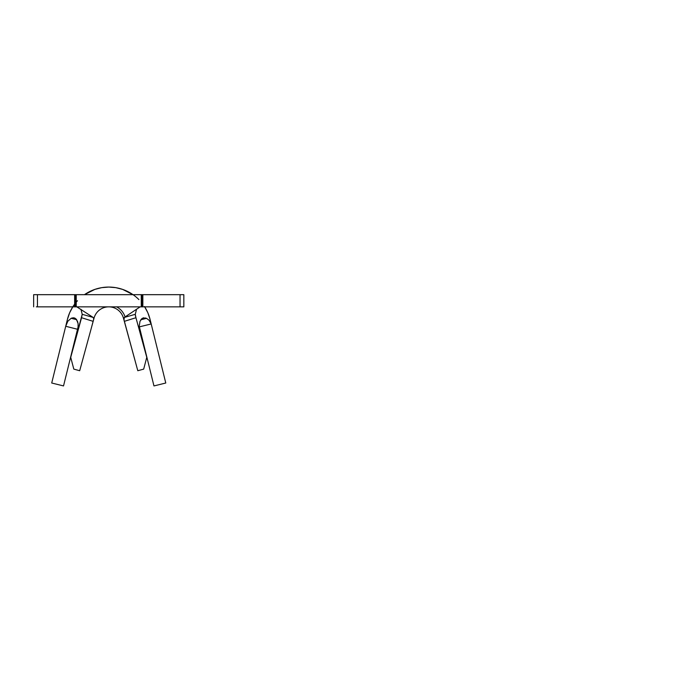 <?xml version="1.0" encoding="UTF-8"?>
<svg xmlns="http://www.w3.org/2000/svg" width="673" height="673" viewBox="0 0 673 673"><rect width="100%" height="100%" fill="white"/><g stroke="black" fill="none" stroke-linecap="round" stroke-linejoin="round"><path stroke-width="1.01" d="M36.342 294.673L33.65 294.673L33.65 306.846L33.65 294.673L37.452 294.673L37.452 306.846L37.452 294.673L74.644 294.673L74.644 306.846L37.452 306.846L76.234 306.846L76.234 294.673L180.036 294.673L180.036 306.846L180.036 294.673L183.838 294.673L183.838 306.846L142.844 306.846L142.844 294.673L180.036 294.673M81.559 317.664L70.724 357.346L73.811 369.115L79.683 370.722L93.168 321.358L81.551 317.715L93.168 321.358L79.683 370.722L73.811 369.115L70.724 357.346L82.207 314.308L93.177 317.446L76.806 306.846L93.177 317.446L93.74 318.952L93.168 321.358L94.069 318.043A15.21 15.21 0 0 1 108.74 306.846L108.74 306.846A15.21 15.21 0 0 0 108.74 306.846L108.748 306.846A15.21 15.21 0 0 1 123.411 318.043A15.21 15.21 0 0 0 108.748 306.846A15.21 15.21 0 0 1 123.411 318.043L124.269 321.164M135.938 317.715L135.281 314.308L124.312 317.446L139.976 306.964L124.312 317.446L123.975 320.079L124.32 321.349L135.938 317.715L124.32 321.358L137.805 370.722L123.748 318.943L124.312 317.446L135.281 314.308L136.535 309.26L135.281 314.308L135.466 315.957L146.764 357.346L143.677 369.115L137.805 370.722L143.677 369.115L146.764 357.346L135.921 317.639M76.857 306.846L138.781 306.846M141.254 294.673L141.254 306.846L141.406 294.673L141.254 306.846L180.036 306.846M180.322 306.846L108.647 306.846M37.452 306.846L36.342 306.846M37.452 294.673L76.234 294.673L76.083 306.846L76.234 294.673M76.857 294.673L138.781 294.673M180.322 294.673L183.838 294.673L183.838 306.846M141.254 306.846L76.234 306.846M76.083 306.846L75.073 306.846L75.073 294.673L76.083 294.673L76.083 306.846M74.644 306.846L74.644 294.673L75.073 294.673L75.073 306.846L74.644 306.846M142.415 306.846L142.415 294.673L142.844 294.673L142.844 306.846L141.406 306.846L141.406 294.673L142.415 294.673L142.415 306.846M81.551 317.715L82.207 314.308L80.953 309.26L82.207 314.308L93.177 317.446L93.74 318.952L91.486 327.507M139.976 306.964L140.682 306.846L139.976 306.846M94.069 318.043A15.21 15.21 0 0 1 108.151 306.854M123.411 318.043L124.227 321.004M86.699 345.047L79.683 370.722M73.761 317.807L72.129 317.993L76.099 318.994L72.129 317.993L71.17 318.287L76.646 319.658L71.17 318.287L73.761 317.807L75.25 318.312L77.488 321.265L78.102 323.654L78.034 329.795L77.319 333.194L78.034 329.795L78.102 323.654L76.512 319.465L74.324 317.917M146.504 318.346L149.002 320.163L151.198 323.949L150.087 319.448A42.584 42.584 0 0 0 144.703 306.846A42.584 42.584 0 0 1 150.087 319.448L165.777 383.013L151.198 323.949L139.387 326.868L153.966 385.932L165.777 383.013L153.966 385.932L139.387 326.868L151.198 323.949L149.002 320.163L146.504 318.346L145.36 317.993L146.504 318.346L140.75 319.793L146.504 318.346M138.924 299.611A42.584 42.584 0 0 0 84.453 294.673A42.584 42.584 0 0 1 133.027 294.673L122.629 289.398L115.781 287.657L108.74 287.068L101.699 287.657L94.859 289.398L84.453 294.673M77.488 300.738A42.584 42.584 0 0 0 67.401 319.448L65.718 326.279L67.864 321.189L71.17 318.287L67.864 321.189L65.718 326.279L77.513 329.265L78.295 326.077L63.523 385.932L51.712 383.013L65.718 326.279L51.712 383.013L63.523 385.932L77.513 329.265L65.718 326.279L67.401 319.448A42.584 42.584 0 0 1 72.785 306.846M140.169 333.194L139.193 326.556L140.001 321.273L142.239 318.312L145.36 317.993L141.389 318.994L145.36 317.993L142.239 318.312L140.001 321.273L139.193 326.556L140.169 333.194M78.085 327.372L77.513 329.265L78.085 327.372M67.401 319.448L69.656 312.752L72.987 306.526M144.502 306.526L147.833 312.752L150.087 319.448M125.069 316.933A17.111 17.111 0 0 0 116.58 306.846M143.172 317.908L143.719 317.807M76.705 294.673L75.544 294.673M141.944 294.673L140.783 294.673"/></g></svg>
